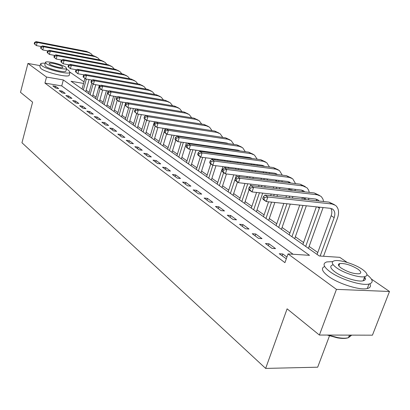 <?xml version="1.0" encoding="UTF-8"?>
<svg xmlns="http://www.w3.org/2000/svg" width="410" height="410" viewBox="0 0 410 410"><rect width="100%" height="100%" fill="white"/><g stroke="black" fill="none" stroke-linecap="round" stroke-linejoin="round"><path stroke-width="0.61" d="M329.491 335.841L317.678 367.196L265.649 368.411L21.961 142.747L32.6 102.151L20.5 92.327L27.941 63.447L40.129 65.631M70.125 72.273L84.014 81.805M317.791 252.509L309.125 246.441M303.579 242.556L295.343 236.785M289.911 232.977L282.075 227.494M276.755 223.768L269.303 218.545M264.086 214.891L256.988 209.92M251.878 206.338L245.113 201.602M240.101 198.091L233.654 193.576M228.739 190.132L222.589 185.827M217.766 182.445L211.898 178.335M207.163 175.019L201.566 171.098M196.913 167.839L191.567 164.092M186.996 160.894L181.891 157.317M177.397 154.17L172.523 150.752M168.105 147.661L163.441 144.397M159.1 141.353L154.642 138.232M150.373 135.238L146.109 132.256M141.911 129.309L137.832 126.454M133.696 123.559L129.796 120.827M125.726 117.972L121.99 115.359M117.983 112.55L114.41 110.049M110.464 107.287L107.041 104.888M103.156 102.167L99.876 99.871M96.048 97.185L92.906 94.987M89.134 92.342L86.126 90.236M83.568 83.435L71.058 81.277L319.293 255.983L339.746 257.337L347.142 262.41M371.414 279.072L389.5 291.484L336.451 289.378L288.03 253.918L309.514 255.338L63.34 79.95L46.525 77.054L27.941 63.447M336.451 289.378L319.39 335.047L372.439 335.175L389.5 291.484M293.119 254.256L61.731 85.915L44.931 83.092L284.935 262.656L288.03 253.918M52.808 85.859L55.873 88.129L58.702 88.601L55.627 86.331L52.808 85.859M59.235 90.625L62.381 92.957L65.236 93.424L62.079 91.092L59.235 90.625M65.836 95.52L69.075 97.918L71.96 98.385L68.706 95.986L65.836 95.52M72.631 100.558L75.958 103.023L78.869 103.484L75.527 101.019L72.631 100.558M79.617 105.739L83.045 108.276L85.987 108.737L82.543 106.195L79.617 105.739M86.812 111.069L90.343 113.688L93.311 114.139L89.769 111.525L86.812 111.069M94.223 116.563L97.857 119.259L100.855 119.71L97.206 117.014L94.223 116.563M101.854 122.226L105.601 125.004L108.629 125.445L104.868 122.667L101.854 122.226M109.721 128.058L113.585 130.923L116.645 131.359L112.765 128.499L109.721 128.058M117.834 134.075L121.821 137.027L124.906 137.458L120.909 134.506L117.834 134.075M126.208 140.281L130.319 143.331L133.44 143.751L129.309 140.707L126.208 140.281M134.849 146.688L139.092 149.834L142.244 150.25L137.98 147.108L134.849 146.688M143.772 153.299L148.159 156.553L151.341 156.963L146.939 153.714L143.772 153.299M152.991 160.136L157.527 163.503L160.74 163.903L156.189 160.541L152.991 160.136M162.524 167.208L167.213 170.683L170.463 171.072L165.753 167.598L162.524 167.208M172.385 174.516L177.238 178.114L180.518 178.493L175.649 174.901L172.385 174.516M182.593 182.086L187.621 185.812L190.932 186.181L185.889 182.455L182.593 182.086M193.161 189.922L198.373 193.786L201.715 194.14L196.492 190.281L193.161 189.922M204.118 198.045L209.52 202.048L212.898 202.386L207.48 198.389L204.118 198.045M215.475 206.466L221.082 210.622L224.49 210.945L218.873 206.799L215.475 206.466M227.268 215.209L233.085 219.519L236.529 219.827L230.697 215.522L227.268 215.209M239.507 224.285L245.554 228.765L249.029 229.052L242.971 224.583L239.507 224.285M252.227 233.715L258.51 238.374L262.026 238.646L255.722 233.992L252.227 233.715M265.454 243.525L271.994 248.373L275.54 248.619L268.986 243.781L265.454 243.525M286.928 257.024L282.787 253.964L279.225 253.734L286.303 258.797M319.39 335.047L287.108 308.832L265.649 368.411M44.931 83.092L46.525 77.054M61.731 85.915L63.34 79.95M55.268 87.684L55.627 86.331M61.71 92.46L62.079 91.092M68.332 97.37L68.706 95.986M75.143 102.418L75.527 101.019M82.154 107.615L82.543 106.195M89.365 112.965L89.769 111.525M96.796 118.469L97.206 117.014M104.447 124.148L104.868 122.667M112.335 129.996L112.765 128.499M120.468 136.023L120.909 134.506M128.858 142.244L129.309 140.707M137.519 148.666L137.98 147.108M146.462 155.298L146.939 153.714M155.703 162.145L156.189 160.541M165.25 169.227L165.753 167.598M175.131 176.556L175.649 174.901M185.356 184.136L185.889 182.455M195.944 191.988L196.492 190.281M206.917 200.121L207.48 198.389M218.294 208.557L218.873 206.799M230.102 217.31L230.697 215.522M242.356 226.397L242.971 224.583M255.092 235.837L255.722 233.992M268.335 245.657L268.986 243.781M282.116 255.876L282.787 253.964M89.088 79.555L85.746 91.614M82.031 89.001L84.921 78.525M83.358 89.939L86.361 79.079M41.318 46.54L36.387 45.597L34.215 43.757L34.717 44.096L35.045 42.83L34.542 42.491L34.215 43.757M34.542 42.491L35.942 41.589L86.607 51.429L89.918 52.946M35.942 41.589L37.207 42.435L87.971 52.275L90.912 53.566L92.773 55.57M35.045 42.83L37.207 42.435L36.387 45.597L34.717 44.096M95.781 84.706L92.516 96.381M88.75 93.731L91.712 83.081M90.113 94.695L93.075 84.06M47.955 50.927L42.804 49.948L40.595 48.078L41.113 48.426L41.446 47.145L40.928 46.796L40.595 48.078M40.928 46.796L42.338 45.874L93.49 55.709L96.857 57.251M42.338 45.874L43.639 46.745L94.889 56.58L97.857 57.877L99.763 59.952M41.446 47.145L43.639 46.745L42.804 49.948L41.113 48.426M102.654 90.026L99.476 101.28M95.653 98.59L99.374 85.326M97.057 99.579L100.086 88.811M54.786 55.437L49.405 54.427L47.155 52.526L47.688 52.885L48.031 51.588L47.498 51.229L47.155 52.526M47.498 51.229L48.918 50.281L100.563 60.106L103.986 61.679M48.918 50.281L50.256 51.178L102.003 61.003L104.996 62.305L106.948 64.462M48.031 51.588L50.256 51.178L49.405 54.427L47.688 52.885M109.747 95.371L106.636 106.318M102.751 103.586L106.41 90.661M104.196 104.601L108.071 90.943M61.828 60.08L56.201 59.035L53.915 57.103L54.463 57.477L54.812 56.16L54.263 55.791L53.915 57.103M54.263 55.791L55.693 54.822L107.84 64.631L111.325 66.23M55.693 54.822L57.072 55.75L109.321 65.549L112.34 66.861L114.339 69.1M54.812 56.16L57.072 55.75L56.201 59.035L54.463 57.477M117.178 100.409L113.995 111.499M110.054 108.722L113.637 96.176M111.535 109.767L115.348 96.458M69.08 64.862L63.196 63.786L60.875 61.823L61.438 62.207L61.797 60.87L61.228 60.49L60.875 61.823M61.228 60.49L62.674 59.501L115.328 69.285L118.869 70.915M62.674 59.501L64.093 60.454L116.85 70.233L119.894 71.55L121.939 73.872M61.797 60.87L64.093 60.454L63.196 63.786L61.438 62.207M45.197 63.273C42.722 63.068 41.2 63.222 40.626 63.729L41.692 65.62C46.73 69.572 68.388 74.82 69.956 72.503L68.762 70.474L66.44 69.162M40.477 64.308L39.867 66.645L40.918 68.562C45.946 72.549 67.588 77.767 69.167 75.409L69.341 74.763M66 70.802L65.877 71.253C64.744 72.918 49.2 69.157 45.541 66.312L44.762 64.934L45.356 62.663M65.749 67.137C61.915 64.308 46.617 60.603 45.469 62.248L46.248 63.606C49.923 66.435 65.472 70.212 66.599 68.573L65.749 67.137M49.753 64.242C52.137 66.066 62.13 68.49 62.858 67.435L62.32 66.517C59.865 64.693 49.979 62.299 49.241 63.36L49.753 64.242M332.679 261.621L326.837 261.913C322.306 263.404 323.362 266.679 330.004 271.728C339.982 279.148 361.63 285.99 369.01 284.038C373.787 282.633 373.105 279.512 366.976 274.669M324.648 266.49C320.779 268.166 322.009 271.42 328.333 276.248C338.27 283.725 359.888 290.557 367.278 288.548C370.317 287.81 371.188 286.226 369.887 283.802M364.469 276.709C366.048 278.826 365.612 280.189 363.157 280.804C357.884 282.229 342.36 277.355 335.103 272.004C330.25 268.34 329.476 265.962 332.792 264.875M338.409 264.834L339.219 264.947M362.23 269.314C354.599 263.963 339.383 259.325 334.299 260.806C330.988 261.862 331.772 264.209 336.646 267.848C343.923 273.168 359.473 278.041 364.736 276.658C368.334 275.556 367.498 273.106 362.23 269.314M341.274 268.114C347.982 272.163 354.009 274.044 359.355 273.757C361.64 273.05 361.107 271.487 357.761 269.057C350.96 265.024 344.959 263.184 339.741 263.543C337.579 264.23 338.086 265.752 341.274 268.114M328.277 335.072L337.666 337.579C342.253 338.383 345.85 338.419 348.454 337.681L351.688 335.129M351.001 335.124L348.459 337.676L349.438 335.124M348.392 337.702C345.85 338.629 342.135 338.67 337.23 337.814L327.231 335.067M365.382 279.128L364.141 278.221M125.68 102.628L121.565 116.824M117.562 114.011L121.068 101.87M119.095 115.087L122.826 102.157M76.562 69.792L70.412 68.68L68.045 66.681L68.629 67.076L68.993 65.723L68.414 65.334L68.045 66.681M68.414 65.334L69.864 64.319L123.036 74.077L126.639 75.737M69.864 64.319L71.325 65.303L124.604 75.05L127.674 76.378L129.765 78.792M68.993 65.723L71.325 65.303L70.412 68.68L68.629 67.076M133.399 108.517L129.36 122.313M125.296 119.453L128.699 107.763M126.869 120.56L130.518 108.055M84.281 74.871L77.849 73.728L75.44 71.694L76.045 72.099L76.419 70.73L75.814 70.325L75.44 71.694M75.814 70.325L77.275 69.285L130.969 79.007L134.639 80.698M77.275 69.285L78.787 70.3L132.584 80.011L135.679 81.344L137.827 83.855M76.419 70.73L78.787 70.3L77.849 73.728L76.045 72.099M141.332 114.61L137.386 127.961M133.255 125.055L136.622 113.606M134.88 126.193L138.426 114.154M92.245 80.114L85.516 78.93L83.066 76.86L83.686 77.28L84.07 75.891L83.45 75.471L83.066 76.86M83.45 75.471L84.921 74.41L139.144 84.091L142.885 85.818M84.921 74.41L86.479 75.455L140.809 85.126L143.93 86.469L146.129 89.073M84.07 75.891L86.479 75.455L85.516 78.93L83.686 77.28M149.491 120.924L145.652 133.778M141.46 130.826L144.904 119.228M143.131 132.005L146.59 120.371M100.47 85.516L93.434 84.301L90.938 82.195L91.579 82.63L91.968 81.216L91.327 80.785L90.938 82.195M91.327 80.785L92.809 79.699L147.574 89.329L151.382 91.087M92.809 79.699L94.418 80.775L149.291 90.395L152.438 91.743L154.683 94.459M91.968 81.216L94.418 80.775L93.434 84.301L91.579 82.63M157.891 127.464L154.175 139.779M149.911 136.776L154.442 121.683M151.633 137.991L155.18 126.198M108.968 91.097L101.603 89.846L99.061 87.699L99.722 88.15L100.127 86.72L99.466 86.269L99.061 87.699M99.466 86.269L100.952 85.157L156.261 94.73L160.141 96.524M100.952 85.157L102.613 86.269L158.034 95.832L161.207 97.185L163.503 100.009M100.127 86.72L102.613 86.269L101.603 89.846L99.722 88.15M166.624 133.962L162.965 145.96M158.629 142.911L163.077 128.243M160.402 144.161L165.148 128.555M117.752 96.862L110.049 95.576L107.456 93.388L108.137 93.854L108.553 92.399L107.866 91.937L107.456 93.388M107.866 91.937L109.362 90.794L165.225 100.301L169.181 102.136M109.362 90.794L111.079 91.942L167.054 101.439L170.252 102.802L172.605 105.744M108.553 92.399L111.079 91.942L110.049 95.576L108.137 93.854M177.13 135.797L177.028 136.135L236.913 144.868L241.48 147M175.782 140.174L172.031 152.341M167.618 149.24L171.974 135.044M169.453 150.531L174.117 135.356M126.833 102.818L118.772 101.495L116.132 99.266L116.835 99.748L117.26 98.272L116.553 97.795L116.132 99.266M116.553 97.795L118.059 96.622L174.481 106.057L178.509 107.927M118.059 96.622L119.833 97.811L176.367 107.23L179.59 108.594L181.994 111.658M117.26 98.272L119.833 97.811L118.772 101.495L116.835 99.748M188.098 137.401L187.995 137.734M186.401 142.849L181.389 158.926M176.9 155.769L181.138 142.106M182.732 136.971L182.834 136.632M178.796 157.102L183.357 142.419M184.951 137.294L185.053 136.955M136.238 108.973L127.797 107.615L125.101 105.344L125.829 105.841L126.265 104.345L125.532 103.853L125.101 105.344M125.532 103.853L127.049 102.649L184.034 111.997L188.149 113.903M127.049 102.649L128.883 103.873L185.981 113.206L189.236 114.58L191.69 117.778M126.265 104.345L128.883 103.873L127.797 107.615L125.829 105.841M199.46 139.062L199.357 139.39M197.758 144.463L197.61 144.935M195.954 150.173L191.05 165.727M186.483 162.514L190.588 149.435M192.239 144.171L192.387 143.7M193.981 138.611L194.089 138.278M188.441 163.892L192.885 149.752M194.535 144.499L194.683 144.028M196.282 138.944L196.385 138.611M145.97 115.343L137.13 113.949L134.383 111.638L135.136 112.15L135.587 110.628L134.828 110.116L134.383 111.638M134.828 110.116L136.351 108.881L193.909 118.131L198.102 120.084M136.351 108.881L138.252 110.152L195.924 119.387L199.198 120.76L201.705 124.097M135.587 110.628L138.252 110.152L137.13 113.949L135.136 112.15M211.237 140.779L211.129 141.107M209.53 146.134L209.377 146.601M207.721 151.792L207.527 152.412M205.81 157.788L201.033 172.753M196.39 169.484L200.387 156.871M202.043 151.664L202.243 151.039M203.893 145.822L204.042 145.355M205.646 140.307L205.748 139.979M198.409 170.909L202.709 157.373M204.426 151.987L204.621 151.367M206.276 146.16L206.425 145.693M208.029 140.656L208.131 140.328M205.999 129.709L146.795 120.509L143.992 118.147L144.776 118.68L145.232 117.137L144.448 116.604L143.992 118.147M144.448 116.604L145.98 115.333L204.113 124.476L208.398 126.47M145.98 115.333L147.948 116.65L206.199 125.773L209.5 127.156L212.057 130.641M145.232 117.137L147.948 116.65L146.795 120.509L144.776 118.68M221.738 147.866L221.59 148.328M219.929 153.473L219.729 154.088M218.012 159.408L217.756 160.192M215.978 165.707L211.355 180.021M206.625 176.689L210.735 163.892M212.16 159.454L212.411 158.665M214.128 153.32L214.327 152.699M215.988 147.533L216.137 147.072M208.716 178.16L212.851 165.307M214.63 159.782L214.881 158.993M216.598 153.658L216.798 153.043M218.458 147.887L218.607 147.421M217.674 142.065L217.736 141.727M219.965 142.398L219.98 142.055M217.034 136.55L156.81 127.305L153.945 124.896L154.76 125.445L155.231 123.876L154.416 123.328L153.945 124.896M154.416 123.328L155.954 122.021L214.671 131.041L219.048 133.081M155.954 122.021L157.993 123.384L216.828 132.379L220.155 133.768L222.763 137.406M223.23 142.531L223.183 142.864M155.231 123.876L157.993 123.384L156.81 127.305L154.76 125.445M232.598 155.216L232.398 155.826M230.676 161.094L230.42 161.868M228.636 167.331L228.319 168.295M226.469 173.958L222.03 187.534M217.213 184.141L222.917 166.598M224.7 161.115L224.952 160.33M226.674 155.036L226.873 154.426M219.376 185.663L223.619 172.636M225.167 167.895L225.479 166.926M227.263 161.453L227.519 160.674M229.241 155.39L229.436 154.78M228.503 149.307L228.601 148.84M227.57 143.505L227.299 143.177M230.912 149.65L230.953 149.173M228.344 143.618L226.597 143.023L167.193 134.347L165.087 132.917L164.266 131.887L165.107 132.456L165.589 130.862L164.748 130.293L164.266 131.887M164.748 130.293L166.296 128.95L225.597 137.832L230.066 139.918M166.296 128.95L168.407 130.365L227.832 139.221L231.184 140.609L233.843 144.422M234.218 149.635L234.136 150.106M165.589 130.862L168.407 130.365L167.193 134.347L165.107 132.456M243.832 162.842L243.576 163.611M241.787 169.012L241.469 169.971M239.614 175.572L239.23 176.736M237.477 182.035L233.08 195.309M228.17 191.854L233.767 174.855M235.622 169.222L235.934 168.264M237.723 162.837L237.979 162.063M230.41 193.428L236.432 175.183M238.287 169.566L238.599 168.607M240.388 163.19L240.644 162.416M239.691 156.825L239.84 156.21M238.999 150.793L238.625 150.306M242.238 157.173L242.31 156.548M239.993 150.931L237.959 150.168L177.96 141.655L175.772 140.169L174.967 139.139L175.839 139.733L176.341 138.114L175.465 137.524L174.967 139.139M175.465 137.524L177.017 136.135L179.211 137.606L239.225 146.303L242.607 147.697L245.308 151.685M245.585 156.999L245.467 157.614M176.341 138.114L179.211 137.606L177.96 141.655L175.839 139.733M255.456 170.765L255.138 171.708M253.283 177.253L252.893 178.406M250.966 184.162L250.315 186.089M249.09 189.748L244.524 203.365M239.517 199.839L244.98 183.46M246.912 177.673L247.297 176.515M249.152 170.944L249.47 169.996M241.838 201.469L247.748 183.782M249.68 178.012L250.064 176.859M251.924 171.298L252.242 170.35M251.258 164.625L251.479 163.857M250.838 158.352L250.361 157.696M253.949 164.984L254.067 164.2M251.284 158.05L252.027 158.516L249.731 157.573L189.138 149.235L186.868 147.697L186.078 146.667L186.986 147.282L187.498 145.637L186.591 145.022L186.078 146.667M186.591 145.022L188.149 143.597L248.639 152.156L253.308 154.345M188.149 143.597L190.424 145.119L251.038 153.647L254.441 155.047L257.193 159.224M257.362 164.641L257.193 165.414M187.498 145.637L190.424 145.119L189.138 149.235L186.986 147.282M267.499 179.001L267.11 180.139M265.178 185.827L264.711 187.201M262.697 193.12L256.383 211.709M251.279 208.116L256.573 192.439M258.587 186.488L259.053 185.11M260.986 179.39L261.37 178.248M263.23 172.738L263.527 171.795M253.677 209.807L259.458 192.756M261.467 186.822L261.934 185.448M263.866 179.744L264.255 178.601M263.097 166.193L262.533 165.363M266.075 173.102L266.254 172.144M264.481 166.378L261.944 165.25L200.746 157.112L198.389 155.513L197.615 154.488L198.558 155.129L199.091 153.453L198.148 152.817L197.615 154.488M198.148 152.817L199.711 151.341L260.801 159.715L265.577 161.955M199.711 151.341L202.074 152.93L263.287 161.263L266.715 162.662L269.503 167.044M269.56 172.569L269.334 173.517M199.091 153.453L202.074 152.93L200.746 157.112L198.558 155.129M279.974 187.565L279.512 188.918M277.493 194.77L276.94 196.38M274.838 202.473L268.673 220.36M263.471 216.695L268.565 201.812M270.667 195.688L271.22 194.068M273.234 188.19L273.701 186.832M275.638 181.179L276.017 180.046M265.962 218.448L271.569 202.13M273.67 196.021L274.223 194.407M276.237 188.538L276.704 187.185M275.802 174.337L275.156 173.317M278.626 181.543L278.882 180.4M277.375 174.537L274.613 173.215L212.816 165.302L210.366 163.641L209.612 162.616L210.591 163.282L211.14 161.581L210.156 160.915L209.612 162.616M210.156 160.915L211.724 159.398L273.419 167.557L278.308 169.853M211.724 159.398L214.184 161.043L275.997 169.161L279.446 170.565L282.28 175.162M282.208 180.805L281.906 181.943M211.14 161.581L214.184 161.043L212.816 165.302L210.591 163.282M292.914 196.492L292.356 198.081M290.254 204.098L281.434 229.339M276.12 225.597L283.822 203.421M285.929 197.369L286.482 195.775M288.502 189.963L288.968 188.62M278.708 227.422L286.954 203.749M289.055 197.717L289.614 196.123M288.983 182.804L288.266 181.574M291.628 190.327L291.987 188.979M290.746 183.019L287.769 181.492L225.372 173.825L222.82 172.092L222.092 171.072L223.112 171.764L223.675 170.032L222.656 169.345L222.092 171.072M222.656 169.345L224.224 167.772L286.518 175.7L291.525 178.058M224.224 167.772L226.786 169.489L289.199 177.371L292.673 178.77L295.533 183.603M295.328 189.369L294.933 190.711M223.675 170.032L226.786 169.489L225.372 173.825L223.112 171.764M308.945 198.281L308.438 199.854M306.332 205.794L294.677 238.661M289.255 234.843L299.741 205.097M301.847 199.127L302.401 197.548M291.94 236.734L303.005 205.441M305.112 199.485L305.588 197.907M302.662 191.613L301.883 190.158M304.615 191.839L303.815 191.039L301.442 190.086L238.441 182.691L235.786 180.887L235.084 179.877L236.145 180.6L236.729 178.832L235.663 178.114L235.084 179.877M235.663 178.114L237.236 176.495L300.13 184.167L305.26 186.581M237.236 176.495L239.906 178.283L302.913 185.899L307.023 187.826L308.479 189.84L309.304 192.382M236.729 178.832L239.906 178.283L238.441 182.691L236.145 180.6M323.09 207.557L308.438 248.347M302.898 244.447L316.356 206.85M305.696 246.415L319.718 207.204M316.868 200.782L316.043 199.086M319.021 201.018L318.047 199.977L315.659 199.029L252.063 191.931L249.295 190.055L248.619 189.051L249.726 189.804L250.331 188.005L249.218 187.257L248.619 189.051M249.218 187.257L250.797 185.581L314.28 192.961L319.544 195.442M250.797 185.581L253.575 187.442L317.181 194.765L320.702 196.164L321.624 197.02L322.998 199.25L323.608 201.525M250.331 188.005L253.575 187.442L252.063 191.931L249.726 189.804M263.358 196.79L262.733 198.619L263.891 199.403L264.517 197.574L263.358 196.79L264.932 195.058L267.832 197L332.033 203.995L335.57 205.389C338.711 208.208 339.367 212.4 337.538 217.976L323.536 256.265M317.089 254.436L331.157 215.727C332.161 212.78 332.038 210.33 330.778 208.377M320.154 256.04L334.155 217.643C335.365 213.943 334.934 211.155 332.858 209.279L330.46 208.336L266.269 201.571L263.379 199.614L262.733 198.619M264.932 195.058L329.015 202.12L334.406 204.667M264.517 197.574L267.832 197L266.269 201.571L263.891 199.403M86.607 51.429L87.971 52.275M93.49 55.709L94.889 56.58M100.563 60.106L102.003 61.003M107.84 64.631L109.321 65.549M115.328 69.285L116.85 70.233M123.036 74.077L124.604 75.05M130.969 79.007L132.584 80.011M139.144 84.091L140.809 85.126M147.574 89.329L149.291 90.395M156.261 94.73L158.034 95.832M165.225 100.301L167.054 101.439M174.481 106.057L176.367 107.23M184.034 111.997L185.981 113.206M193.909 118.131L195.924 119.387M204.113 124.476L206.199 125.773M214.671 131.041L216.828 132.379M225.597 137.832L227.832 139.221M236.913 144.868L239.225 146.303M248.639 152.156L251.038 153.647M263.333 172.446L263.938 172.83M260.801 159.715L263.287 161.263M275.884 180.456L277.344 181.384M273.419 167.557L275.997 169.161M288.917 188.769L291.295 190.291M286.518 175.7L289.199 177.371M302.729 197.584L305.219 199.178M300.13 184.167L302.913 185.899M317.417 206.958L319.4 208.229M314.28 192.961L317.181 194.765M331.157 215.727L334.155 217.643M329.015 202.12L332.033 203.995M49.169 63.632L49.241 63.36M65.877 71.253L66.599 68.573M69.956 72.503L69.167 75.409M338.86 265.911L339.741 263.543M363.157 280.804L364.736 276.658M369.01 284.038L367.278 288.548M337.23 337.814L337.666 337.579M239.501 150.644L239.947 150.926M263.507 165.722L264.265 166.199M276.191 173.691L276.955 174.168M289.357 181.958L290.126 182.44M303.041 190.553L303.815 191.039M317.273 199.491L318.047 199.977M332.079 208.792L332.858 209.279"/></g></svg>
